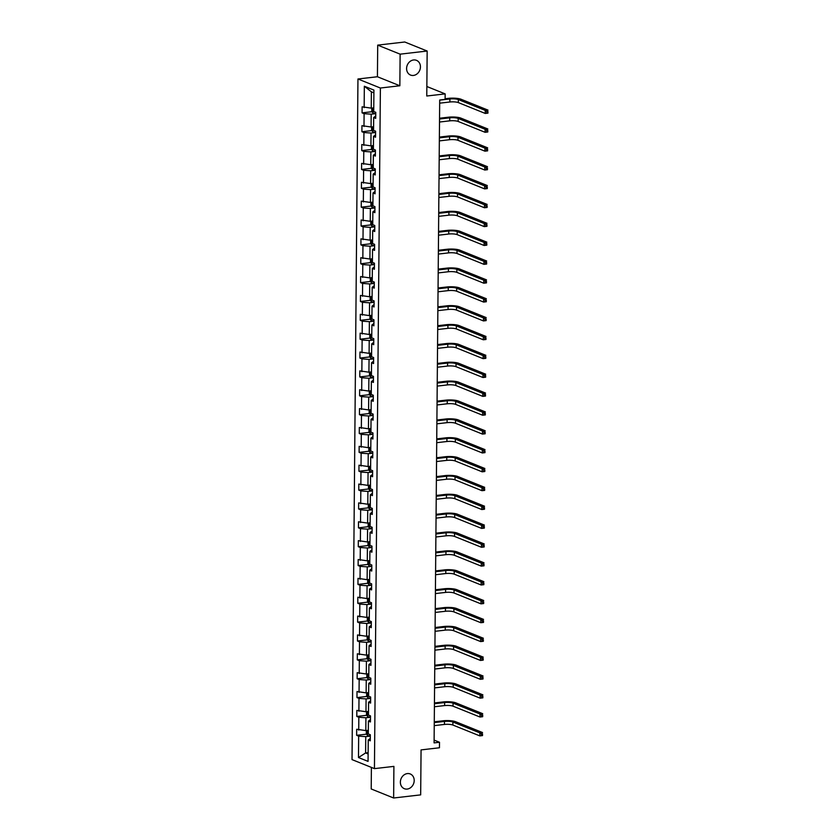 <?xml version="1.0" encoding="UTF-8"?>
<svg xmlns="http://www.w3.org/2000/svg" width="840" height="840" viewBox="0 0 840 840"><rect width="100%" height="100%" fill="white"/><g stroke="black" fill="none" stroke-linecap="round" stroke-linejoin="round"><path stroke-width="1.26" d="M407.348 773.587A7.938 6.741 -68.1 0 1 410.245 773.966A7.938 6.741 -68.1 0 1 414.026 782.208A7.938 6.741 -68.1 0 1 407.221 789.065A7.938 6.741 -68.1 0 1 404.324 788.687A7.938 6.741 -68.1 0 1 400.544 780.444A7.938 6.741 -68.1 0 1 407.348 773.587M413.584 59.965A7.938 6.741 -68.1 0 1 416.472 60.343A7.938 6.741 -68.1 0 1 420.263 68.586A7.938 6.741 -68.1 0 1 413.448 75.442A7.938 6.741 -68.1 0 1 410.55 75.064A7.938 6.741 -68.1 0 1 406.77 66.832A7.938 6.741 -68.1 0 1 413.584 59.965M377.706 45.129L377.423 76.745L399.851 85.775L400.124 54.159L377.706 45.129L404.744 42L427.161 51.03L426.772 96.012L445.158 93.891L426.856 86.51M400.124 54.159L427.161 51.03M371.395 767.403L371.207 788.97L393.635 798L420.672 794.871L421.06 749.9L439.457 747.768L439.499 742.266L434.112 740.103M357.956 78.992L352.023 759.601L374.441 768.631L380.383 88.022L357.956 78.992L377.423 76.745M370.314 736.102L365.757 736.627L365.61 752.955L358.481 757.533L358.669 736.134L356.643 735.315L366.597 734.16M368.13 752.661L365.61 752.955L368.12 753.963M365.757 736.627L358.669 736.134M370.482 717.245L365.925 717.77L365.81 730.59L356.695 729.267L356.643 735.315M358.722 730.086L358.838 717.266L356.8 716.447L366.755 715.302M370.65 698.376L366.082 698.912L365.978 711.722L356.853 710.409L356.8 716.447M358.89 711.228L358.995 698.408L356.969 697.589L366.923 696.433M370.808 679.518L366.251 680.043L366.135 692.864L357.021 691.541L356.969 697.589M359.048 692.36L359.163 679.55L357.137 678.731L367.091 677.575M370.976 660.66L366.419 661.185L366.303 673.995L357.189 672.683L357.137 678.731M359.216 673.501L359.331 660.681L357.294 659.862L367.248 658.718M371.144 641.792L366.576 642.317L366.471 655.137L357.346 653.814L357.294 659.862M359.383 654.633L359.489 641.823L357.462 641.004L367.416 639.849M371.301 622.933L366.744 623.458L366.629 636.279L357.514 634.956L357.462 641.004M359.541 635.775L359.656 622.954L357.63 622.135L367.584 620.991M371.469 604.065L366.912 604.601L366.796 617.411L357.683 616.098L357.63 622.135M359.709 616.917L359.825 604.097L357.788 603.278L367.752 602.133M371.637 585.207L367.07 585.732L366.965 598.553L357.84 597.23L357.788 603.278M359.877 598.049L359.982 585.239L357.956 584.42L367.909 583.264M371.794 566.349L367.238 566.874L367.122 579.684L358.008 578.372L357.956 584.42M360.034 579.191L360.15 566.37L358.124 565.551L368.078 564.407M371.963 547.481L367.406 548.005L367.29 560.826L358.176 559.514L358.124 565.551M360.203 560.322L360.318 547.512L358.281 546.693L368.245 545.538M372.131 528.623L367.563 529.148L367.458 541.968L358.334 540.645L358.281 546.693M360.37 541.464L360.476 528.644L358.449 527.835L368.403 526.68M372.288 509.754L367.731 510.29L367.616 523.1L358.502 521.787L358.449 527.835M360.528 522.606L360.644 509.786L358.617 508.967L368.571 507.822M372.456 490.896L367.899 491.421L367.784 504.242L358.669 502.919L358.617 508.967M360.696 503.738L360.812 490.928L358.774 490.108L368.739 488.954M372.624 472.038L368.067 472.563L367.952 485.384L358.827 484.06L358.774 490.108M360.864 484.88L360.969 472.059L358.943 471.24L368.897 470.096M372.781 453.169L368.225 453.695L368.12 466.515L358.995 465.203L358.943 471.24M361.022 466.011L361.137 453.201L359.111 452.382L369.065 451.227M372.95 434.312L368.393 434.837L368.277 447.657L359.163 446.334L359.111 452.382M361.19 447.153L361.305 434.332L359.268 433.524L369.233 432.369M373.118 415.454L368.56 415.979L368.445 428.788L359.331 427.476L359.268 433.524M361.358 428.295L361.463 415.475L359.436 414.656L369.39 413.511M373.275 396.585L368.718 397.11L368.613 409.931L359.489 408.608L359.436 414.656M361.526 409.427L361.631 396.617L359.604 395.798L369.558 394.643M373.443 377.727L368.886 378.252L368.77 391.072L359.656 389.75L359.604 395.798M361.683 390.569L361.798 377.748L359.772 376.929L369.726 375.784M373.611 358.858L369.054 359.394L368.939 372.204L359.825 370.892L359.772 376.929M361.851 371.711L361.967 358.89L359.93 358.071L369.883 356.916M373.769 340.001L369.212 340.526L369.106 353.346L359.982 352.023L359.93 358.071M362.019 352.842L362.124 340.032L360.098 339.213L370.052 338.058M373.937 321.143L369.38 321.668L369.264 334.478L360.15 333.165L360.098 339.213M362.177 333.984L362.292 321.163L360.266 320.344L370.219 319.2M374.105 302.274L369.548 302.799L369.432 315.619L360.318 314.296L360.266 320.344M362.344 315.116L362.46 302.306L360.423 301.487L370.377 300.332M374.262 283.416L369.705 283.941L369.6 296.762L360.476 295.439L360.423 301.487M362.512 296.257L362.618 283.437L360.591 282.618L370.545 281.474M374.43 264.548L369.873 265.083L369.757 277.893L360.644 276.581L360.591 282.618M362.67 277.399L362.786 264.579L360.759 263.76L370.713 262.615M374.598 245.69L370.041 246.215L369.925 259.035L360.812 257.712L360.759 263.76M362.838 258.531L362.954 245.721L360.917 244.902L370.87 243.747M374.756 226.832L370.199 227.357L370.094 240.167L360.969 238.854L360.917 244.902M363.006 239.673L363.111 226.853L361.084 226.034L371.038 224.889M374.923 207.963L370.367 208.488L370.251 221.309L361.137 219.996L361.084 226.034M363.163 220.804L363.279 207.995L361.253 207.175L371.207 206.021M375.092 189.105L370.534 189.63L370.419 202.451L361.305 201.128L361.253 207.175M363.332 201.947L363.447 189.126L361.41 188.317L371.364 187.162M375.249 170.237L370.692 170.772L370.587 183.582L361.463 182.27L361.41 188.317M363.5 183.089L363.605 170.268L361.578 169.449L371.532 168.304M375.417 151.379L370.86 151.903L370.745 164.724L361.631 163.401L361.578 169.449M363.657 164.22L363.772 151.41L361.746 150.591L371.7 149.436M375.585 132.52L371.028 133.046L370.913 145.856L361.798 144.543L361.746 150.591M363.825 145.362L363.941 132.542L361.904 131.722L371.858 130.578M375.743 113.652L371.185 114.177L371.081 126.998L361.956 125.685L361.904 131.722M363.993 126.493L364.098 113.683L362.072 112.864L372.026 111.71M373.894 92.82L371.385 91.812L371.238 108.139L362.124 106.817L362.072 112.864M364.151 107.636L364.34 86.236L373.916 90.09L373.727 111.489L375.764 112.308L375.711 118.356L373.674 117.537L373.569 130.358L375.596 131.177L375.543 137.214L373.517 136.405L373.401 149.216L375.428 150.034L375.375 156.083L373.349 155.264L373.233 168.084L375.27 168.893L375.218 174.941L373.181 174.122L373.076 186.942L375.102 187.761L375.05 193.809L373.023 192.99L372.907 205.8L374.934 206.619L374.881 212.667L372.855 211.848L372.74 224.668L374.776 225.488L374.724 231.525L372.687 230.706L372.582 243.527L374.608 244.346L374.556 250.394L372.519 249.575L372.414 262.395L374.441 263.204L374.388 269.252L372.362 268.433L372.246 281.253L374.283 282.072L374.22 288.12L372.194 287.301L372.078 300.111L374.115 300.93L374.062 306.978L372.026 306.159L371.921 318.98L373.947 319.798L373.894 325.836L371.868 325.017L371.753 337.838L373.779 338.656L373.727 344.705L371.7 343.885L371.584 356.695L373.622 357.514L373.569 363.562L371.532 362.744L371.427 375.564L373.454 376.383L373.401 382.421L371.375 381.612L371.259 394.422L373.286 395.241L373.233 401.289L371.207 400.47L371.091 413.291L373.128 414.11L373.076 420.147L371.038 419.328L370.933 432.149L372.96 432.968L372.907 439.016L370.881 438.197L370.766 451.007L372.792 451.826L372.74 457.874L370.713 457.055L370.598 469.875L372.635 470.694L372.582 476.731L370.545 475.923L370.44 488.733L372.467 489.552L372.414 495.6L370.387 494.781L370.272 507.602L372.298 508.41L372.246 514.458L370.219 513.639L370.104 526.46L372.141 527.279L372.089 533.327L370.052 532.508L369.947 545.317L371.973 546.137L371.921 552.184L369.894 551.365L369.779 564.186L371.805 565.005L371.753 571.043L369.726 570.234L369.611 583.044L371.647 583.863L371.595 589.911L369.558 589.092L369.453 601.913L371.48 602.721L371.427 608.769L369.401 607.95L369.285 620.771L371.312 621.59L371.259 627.638L369.233 626.819L369.117 639.629L371.154 640.448L371.102 646.496L369.065 645.676L368.959 658.497L370.986 659.316L370.933 665.353L368.907 664.534L368.792 677.355L370.818 678.174L370.766 684.222L368.739 683.403L368.624 696.213L370.661 697.032L370.608 703.08L368.571 702.261L368.466 715.082L370.493 715.9L370.44 721.949L368.413 721.13L368.298 733.94L370.325 734.759L370.272 740.807L368.245 739.988L368.056 761.387L358.481 757.533M445.158 93.891L445.106 99.383L439.698 100.013L434.091 742.896L439.499 742.266M368.413 721.13L370.461 719.565M368.33 730.296L365.81 730.59M365.925 717.77L358.838 717.266M368.571 702.261L370.629 700.707M368.498 711.428L365.978 711.722M366.082 698.912L358.995 698.408M368.739 683.403L370.786 681.849M368.655 692.57L366.135 692.864M366.251 680.043L359.163 679.55M368.907 664.534L370.955 662.981M368.823 673.712L366.303 673.995M366.419 661.185L359.331 660.681M369.065 645.676L371.123 644.123M368.991 654.843L366.471 655.137M366.576 642.317L359.489 641.823M369.233 626.819L371.28 625.254M369.149 635.985L366.629 636.279M366.744 623.458L359.656 622.954M369.401 607.95L371.448 606.396M369.317 617.127L366.796 617.411M366.912 604.601L359.825 604.097M369.558 589.092L371.616 587.538M369.485 598.259L366.965 598.553M367.07 585.732L359.982 585.239M369.726 570.234L371.774 568.67M369.642 579.4L367.122 579.684M367.238 566.874L360.15 566.37M369.894 551.365L371.942 549.812M369.81 560.532L367.29 560.826M367.406 548.005L360.318 547.512M370.052 532.508L372.11 530.954M369.978 541.674L367.458 541.968M367.563 529.148L360.476 528.644M370.219 513.639L372.267 512.085M370.135 522.816L367.616 523.1M367.731 510.29L360.644 509.786M370.387 494.781L372.435 493.227M370.304 503.947L367.784 504.242M367.899 491.421L360.812 490.928M370.545 475.923L372.603 474.358M370.471 485.09L367.952 485.384M368.067 472.563L360.969 472.059M370.713 457.055L372.76 455.501M370.629 466.221L368.12 466.515M368.225 453.695L361.137 453.201M370.881 438.197L372.929 436.643M370.797 447.363L368.277 447.657M368.393 434.837L361.305 434.332M371.038 419.328L373.096 417.774M370.965 428.505L368.445 428.788M368.56 415.979L361.463 415.475M371.207 400.47L373.254 398.916M371.123 409.637L368.613 409.931M368.718 397.11L361.631 396.617M371.375 381.612L373.422 380.048M371.291 390.779L368.77 391.072M368.886 378.252L361.798 377.748M371.532 362.744L373.59 361.19M371.459 371.91L368.939 372.204M369.054 359.394L361.967 358.89M371.7 343.885L373.748 342.332M371.616 353.052L369.106 353.346M369.212 340.526L362.124 340.032M371.868 325.017L373.916 323.463M371.784 334.194L369.264 334.478M369.38 321.668L362.292 321.163M372.026 306.159L374.084 304.605M371.952 315.326L369.432 315.619M369.548 302.799L362.46 302.306M372.194 287.301L374.241 285.737M372.12 296.468L369.6 296.762M369.705 283.941L362.618 283.437M372.362 268.433L374.409 266.878M372.278 277.61L369.757 277.893M369.873 265.083L362.786 264.579M372.519 249.575L374.577 248.021M372.445 258.741L369.925 259.035M370.041 246.215L362.954 245.721M372.687 230.706L374.735 229.152M372.614 239.883L370.094 240.167M370.199 227.357L363.111 226.853M372.855 211.848L374.903 210.294M372.771 221.015L370.251 221.309M370.367 208.488L363.279 207.995M373.023 192.99L375.07 191.425M372.939 202.157L370.419 202.451M370.534 189.63L363.447 189.126M373.181 174.122L375.239 172.567M373.107 183.298L370.587 183.582M370.692 170.772L363.605 170.268M373.349 155.264L375.396 153.709M373.264 164.43L370.745 164.724M370.86 151.903L363.772 151.41M373.517 136.405L375.564 134.841M373.433 145.572L370.913 145.856M371.028 133.046L363.941 132.542M373.674 117.537L375.732 115.983M373.601 126.704L371.081 126.998M371.185 114.177L364.098 113.683M399.851 85.775L380.383 88.022M393.635 798L393.907 766.385L374.441 768.631M373.758 107.846L371.238 108.139M368.245 739.988L370.293 738.433M371.385 91.812L364.34 86.236M371.784 108.077L371.763 111.342L372.96 113.033A3.287 0.724 0.5 0 0 375.564 113.411L375.753 113.421M439.677 103.173L449.873 101.997A6.195 1.365 -179.5 0 1 458.315 102.585L485.247 113.442L485.279 110.418L487.977 110.103L461.044 99.257A9.303 2.058 0.5 0 0 448.392 98.364L445.116 98.742M373.748 109.484A3.287 0.724 -179.5 0 1 373.58 109.452L373.569 110.901A3.287 0.724 0.5 0 0 373.737 110.943M439.698 100.149L449.904 98.973A6.195 1.365 -179.5 0 1 458.336 99.561L485.279 110.418L486.864 111.552L486.854 112.76L487.935 112.633L487.945 111.426L486.864 111.552M487.945 111.426L487.956 113.127L485.247 113.442L486.854 112.76M371.627 126.934L371.595 130.2L372.803 131.901A3.287 0.724 0.5 0 0 375.406 132.279L375.585 132.279M439.509 122.031L449.715 120.855A6.195 1.365 -179.5 0 1 458.147 121.454L485.09 132.3L485.111 129.276L487.82 128.971L460.877 118.115A9.303 2.058 0.5 0 0 448.224 117.222L439.541 118.23M373.58 128.352A3.287 0.724 -179.5 0 1 373.422 128.321L373.401 129.77A3.287 0.724 0.5 0 0 373.569 129.801M439.541 119.007L449.736 117.831A6.195 1.365 -179.5 0 1 458.178 118.43L485.111 129.276L486.707 130.41L486.696 131.618L487.778 131.492L487.788 130.284L486.707 130.41M487.788 130.284L487.788 131.985L485.09 132.3L486.696 131.618M371.459 145.792L371.427 149.058L372.635 150.759A3.287 0.724 0.5 0 0 375.239 151.137L375.417 151.148M439.341 140.9L449.547 139.713A6.195 1.365 -179.5 0 1 457.989 140.311L484.921 151.168L484.953 148.145L487.652 147.829L460.719 136.983A9.303 2.058 0.5 0 0 448.056 136.08L439.383 137.088M373.422 147.21A3.287 0.724 -179.5 0 1 373.254 147.178L373.244 148.628A3.287 0.724 0.5 0 0 373.401 148.659M439.373 137.876L449.579 136.7A6.195 1.365 -179.5 0 1 458.01 137.287L484.953 148.145L486.538 149.268L486.528 150.476L487.61 150.36L487.62 149.142L486.538 149.268M487.62 149.142L487.631 150.853L484.921 151.168L486.528 150.476M371.291 164.661L371.269 167.927L372.467 169.617A3.287 0.724 0.5 0 0 375.07 169.995L375.26 170.006M439.183 159.758L449.379 158.582A6.195 1.365 -179.5 0 1 457.821 159.18L484.754 170.027L484.785 167.003L487.483 166.688L460.551 155.841A9.303 2.058 0.5 0 0 447.899 154.948L439.215 155.946M373.254 166.078A3.287 0.724 -179.5 0 1 373.086 166.036L373.076 167.496A3.287 0.724 0.5 0 0 373.244 167.528M439.205 156.734L449.411 155.558A6.195 1.365 -179.5 0 1 457.842 156.156L484.785 167.003L486.37 168.137L486.36 169.344L487.442 169.218L487.452 168.011L486.37 168.137M487.452 168.011L487.463 169.712L484.754 170.027L486.36 169.344M371.133 183.519L371.102 186.784L372.309 188.486A3.287 0.724 0.5 0 0 374.913 188.864L375.092 188.864M439.016 178.616L449.221 177.44A6.195 1.365 -179.5 0 1 457.653 178.038L484.596 188.885L484.617 185.861L487.326 185.556L460.383 174.699A9.303 2.058 0.5 0 0 447.731 173.806L439.047 174.815M373.086 184.936A3.287 0.724 -179.5 0 1 372.929 184.905L372.907 186.354A3.287 0.724 0.5 0 0 373.076 186.386M439.047 175.602L449.243 174.416A6.195 1.365 -179.5 0 1 457.685 175.014L484.617 185.861L486.213 186.995L486.203 188.202L487.284 188.076L487.294 186.869L486.213 186.995M487.294 186.869L487.294 188.58L484.596 188.885L486.203 188.202M370.965 202.388L370.933 205.653L372.11 207.302A3.287 0.724 0.5 0 0 374.745 207.722L374.923 207.732M438.848 197.484L449.054 196.308A6.195 1.365 -179.5 0 1 457.495 196.896L484.428 207.753L484.459 204.729L487.158 204.414L460.226 193.567A9.303 2.058 0.5 0 0 447.562 192.675L438.89 193.672M372.11 207.302L372.151 202.251M372.75 205.212A3.287 0.724 0.5 0 0 372.907 205.244L372.624 203.753M438.879 194.46L449.075 193.284A6.195 1.365 -179.5 0 1 457.517 193.872L484.459 204.729L486.045 205.853L486.034 207.071L487.116 206.945L487.127 205.737L486.045 205.853M487.127 205.737L487.137 207.438L484.428 207.753L486.034 207.071M370.797 221.246L370.776 224.511L371.973 226.212A3.287 0.724 0.5 0 0 374.577 226.59L374.766 226.59M438.69 216.342L448.886 215.166A6.195 1.365 -179.5 0 1 457.328 215.765L484.26 226.611L484.292 223.587L486.99 223.272L460.058 212.425A9.303 2.058 0.5 0 0 447.405 211.533L438.721 212.531M372.76 222.663A3.287 0.724 -179.5 0 1 372.593 222.632L372.582 224.081A3.287 0.724 0.5 0 0 372.75 224.112M438.711 213.318L448.917 212.142A6.195 1.365 -179.5 0 1 457.349 212.741L484.292 223.587L485.877 224.721L485.867 225.928L486.948 225.803L486.959 224.595L485.877 224.721M486.959 224.595L486.969 226.296L484.26 226.611L485.867 225.928M370.639 240.103L370.608 243.369L371.816 245.07A3.287 0.724 0.5 0 0 374.419 245.448L374.598 245.448M438.522 235.21L448.728 234.024A6.195 1.365 -179.5 0 1 457.159 234.623L484.103 245.469L484.124 242.456L486.832 242.141L459.89 231.284A9.303 2.058 0.5 0 0 447.237 230.391L438.554 231.399M372.593 241.521A3.287 0.724 -179.5 0 1 372.435 241.49L372.414 242.939A3.287 0.724 0.5 0 0 372.582 242.97M438.554 232.186L448.749 231A6.195 1.365 -179.5 0 1 457.191 231.599L484.124 242.456L485.719 243.579L485.709 244.787L486.791 244.671L486.801 243.453L485.719 243.579M486.801 243.453L486.801 245.165L484.103 245.469L485.709 244.787M370.471 258.972L370.44 262.238L371.647 263.928A3.287 0.724 0.5 0 0 374.252 264.306L374.43 264.317M438.354 254.069L448.56 252.893A6.195 1.365 -179.5 0 1 457.002 253.481L483.935 264.338L483.966 261.314L486.665 260.998L459.732 250.152A9.303 2.058 0.5 0 0 447.069 249.26L438.396 250.257M372.435 260.379A3.287 0.724 -179.5 0 1 372.267 260.348L372.256 261.807A3.287 0.724 0.5 0 0 372.414 261.839M438.386 251.045L448.581 249.869A6.195 1.365 -179.5 0 1 457.023 250.467L483.966 261.314L485.552 262.447L485.541 263.655L486.623 263.529L486.633 262.322L485.552 262.447M486.633 262.322L486.644 264.022L483.935 264.338L485.541 263.655M370.304 277.83L370.282 281.096L371.48 282.796A3.287 0.724 0.5 0 0 374.084 283.175L374.272 283.175M438.197 272.927L448.392 271.75A6.195 1.365 -179.5 0 1 456.834 272.349L483.767 283.195L483.798 280.171L486.497 279.867L459.564 269.01A9.303 2.058 0.5 0 0 446.901 268.118L438.228 269.125M372.267 279.248A3.287 0.724 -179.5 0 1 372.099 279.216L372.089 280.665A3.287 0.724 0.5 0 0 372.256 280.697M438.218 269.913L448.423 268.727A6.195 1.365 -179.5 0 1 456.855 269.325L483.798 280.171L485.384 281.306L485.373 282.513L486.455 282.387L486.465 281.18L485.384 281.306M486.465 281.18L486.476 282.891L483.767 283.195L485.373 282.513M370.146 296.699L370.115 299.954L371.312 301.655A3.287 0.724 0.5 0 0 373.926 302.032L374.105 302.043M438.029 291.795L448.235 290.619A6.195 1.365 -179.5 0 1 456.666 291.207L483.609 302.064L483.63 299.04L486.339 298.725L459.396 287.879A9.303 2.058 0.5 0 0 446.744 286.986L438.06 287.983M372.099 298.106A3.287 0.724 -179.5 0 1 371.942 298.074L371.921 299.523A3.287 0.724 0.5 0 0 372.089 299.555M438.05 288.771L448.256 287.595A6.195 1.365 -179.5 0 1 456.697 288.183L483.63 299.04L485.226 300.163L485.216 301.381L486.297 301.256L486.308 300.048L485.226 300.163M486.308 300.048L486.308 301.749L483.609 302.064L485.216 301.381M369.978 315.556L369.947 318.822L371.154 320.512A3.287 0.724 0.5 0 0 373.758 320.901L373.937 320.901M437.861 310.653L448.067 309.477A6.195 1.365 -179.5 0 1 456.509 310.076L483.441 320.922L483.462 317.898L486.171 317.583L459.239 306.737A9.303 2.058 0.5 0 0 446.576 305.844L437.892 306.842M371.931 316.974A3.287 0.724 -179.5 0 1 371.774 316.932L371.763 318.392A3.287 0.724 0.5 0 0 371.921 318.423M437.892 307.629L448.088 306.453A6.195 1.365 -179.5 0 1 456.53 307.052L483.462 317.898L485.058 319.032L485.048 320.24L486.129 320.114L486.14 318.906L485.058 319.032M486.14 318.906L486.14 320.607L483.441 320.922L485.048 320.24M369.81 334.415L369.789 337.68L370.955 339.339A3.287 0.724 0.5 0 0 373.59 339.759L373.779 339.759M437.703 329.522L447.899 328.335A6.195 1.365 -179.5 0 1 456.341 328.933L483.273 339.78L483.305 336.767L486.003 336.452L459.07 325.594A9.303 2.058 0.5 0 0 446.407 324.702L437.735 325.71M370.955 339.339L370.997 334.278M371.774 335.832A3.287 0.724 -179.5 0 1 371.606 335.8L371.595 337.25A3.287 0.724 0.5 0 0 371.763 337.281M437.724 326.498L447.93 325.311A6.195 1.365 -179.5 0 1 456.362 325.909L483.305 336.767L484.89 337.89L484.88 339.098L485.961 338.971L485.971 337.764L484.89 337.89M485.971 337.764L485.982 339.476L483.273 339.78L484.88 339.098M369.653 353.283L369.621 356.548L370.818 358.239A3.287 0.724 0.5 0 0 373.433 358.617L373.611 358.628M437.535 348.38L447.741 347.204A6.195 1.365 -179.5 0 1 456.173 347.792L483.116 358.649L483.137 355.625L485.846 355.31L458.903 344.463A9.303 2.058 0.5 0 0 446.25 343.57L437.567 344.568M371.606 354.69A3.287 0.724 -179.5 0 1 371.448 354.659L371.427 356.108A3.287 0.724 0.5 0 0 371.595 356.149M437.556 345.356L447.762 344.18A6.195 1.365 -179.5 0 1 456.204 344.778L483.137 355.625L484.733 356.758L484.722 357.966L485.804 357.84L485.814 356.632L484.733 356.758M485.814 356.632L485.814 358.334L483.116 358.649L484.722 357.966M369.485 372.141L369.453 375.406L370.661 377.108A3.287 0.724 0.5 0 0 373.264 377.486L373.443 377.486M437.367 367.238L447.573 366.062A6.195 1.365 -179.5 0 1 456.005 366.66L482.947 377.506L482.969 374.483L485.678 374.178L458.745 363.321A9.303 2.058 0.5 0 0 446.082 362.429L437.399 363.437M371.438 373.558A3.287 0.724 -179.5 0 1 371.28 373.527L371.269 374.976A3.287 0.724 0.5 0 0 371.427 375.007M437.399 364.214L447.594 363.038A6.195 1.365 -179.5 0 1 456.036 363.636L482.969 374.483L484.565 375.617L484.554 376.824L485.636 376.698L485.646 375.491L484.565 375.617M485.646 375.491L485.646 377.192L482.947 377.506L484.554 376.824M369.317 391.01L369.296 394.264L370.493 395.966A3.287 0.724 0.5 0 0 373.096 396.344L373.286 396.354M437.209 386.106L447.405 384.919A6.195 1.365 -179.5 0 1 455.847 385.518L482.78 396.375L482.811 393.351L485.51 393.036L458.577 382.19A9.303 2.058 0.5 0 0 445.914 381.286L437.241 382.294M371.28 392.417A3.287 0.724 -179.5 0 1 371.112 392.385L371.102 393.834A3.287 0.724 0.5 0 0 371.269 393.866M437.231 383.082L447.437 381.906A6.195 1.365 -179.5 0 1 455.868 382.494L482.811 393.351L484.397 394.475L484.386 395.693L485.468 395.567L485.478 394.349L484.397 394.475M485.478 394.349L485.489 396.06L482.78 396.375L484.386 395.693M369.159 409.868L369.128 413.133L370.325 414.824A3.287 0.724 0.5 0 0 372.939 415.212L373.118 415.212M437.042 404.964L447.248 403.788A6.195 1.365 -179.5 0 1 455.679 404.387L482.622 415.233L482.643 412.209L485.352 411.894L458.409 401.048A9.303 2.058 0.5 0 0 445.757 400.155L437.073 401.153M371.112 411.285A3.287 0.724 -179.5 0 1 370.955 411.243L370.933 412.703A3.287 0.724 0.5 0 0 371.102 412.734M437.062 401.94L447.269 400.764A6.195 1.365 -179.5 0 1 455.711 401.363L482.643 412.209L484.239 413.343L484.229 414.55L485.31 414.425L485.32 413.217L484.239 413.343M485.32 413.217L485.32 414.918L482.622 415.233L484.229 414.55M368.991 428.726L368.959 431.991L370.167 433.692A3.287 0.724 0.5 0 0 372.771 434.07L372.95 434.07M436.874 423.832L447.08 422.646A6.195 1.365 -179.5 0 1 455.511 423.245L482.454 434.091L482.475 431.067L485.184 430.763L458.241 419.906A9.303 2.058 0.5 0 0 445.589 419.013L436.905 420.021M370.944 430.143A3.287 0.724 -179.5 0 1 370.786 430.112L370.776 431.56A3.287 0.724 0.5 0 0 370.933 431.592M436.905 420.808L447.101 419.622A6.195 1.365 -179.5 0 1 455.543 420.221L482.475 431.067L484.071 432.201L484.06 433.409L485.142 433.282L485.153 432.075L484.071 432.201M485.153 432.075L485.153 433.786L482.454 434.091L484.06 433.409M368.823 447.594L368.802 450.86L369.999 452.55A3.287 0.724 0.5 0 0 372.603 452.928L372.792 452.939M436.716 442.691L446.911 441.515A6.195 1.365 -179.5 0 1 455.354 442.103L482.286 452.959L482.318 449.935L485.016 449.62L458.084 438.774A9.303 2.058 0.5 0 0 445.421 437.882L436.748 438.879M370.786 449.001A3.287 0.724 -179.5 0 1 370.619 448.969L370.608 450.419A3.287 0.724 0.5 0 0 370.776 450.461M436.737 439.667L446.943 438.491A6.195 1.365 -179.5 0 1 455.375 439.079L482.318 449.935L483.903 451.07L483.893 452.277L484.974 452.151L484.985 450.944L483.903 451.07M484.985 450.944L484.995 452.644L482.286 452.959L483.893 452.277M368.666 466.452L368.634 469.718L369.8 471.377A3.287 0.724 0.5 0 0 372.445 471.796L372.624 471.796M436.548 461.548L446.744 460.373A6.195 1.365 -179.5 0 1 455.185 460.971L482.129 471.818L482.15 468.794L484.858 468.489L457.916 457.632A9.303 2.058 0.5 0 0 445.263 456.74L436.58 457.748M369.8 471.377L369.852 466.316M370.619 467.87A3.287 0.724 -179.5 0 1 370.451 467.838L370.44 469.287A3.287 0.724 0.5 0 0 370.608 469.319M436.569 458.524L446.775 457.349A6.195 1.365 -179.5 0 1 455.217 457.947L482.15 468.794L483.745 469.928L483.735 471.135L484.817 471.009L484.827 469.802L483.745 469.928M484.827 469.802L484.827 471.503L482.129 471.818L483.735 471.135M368.498 485.31L368.466 488.576L369.673 490.277A3.287 0.724 0.5 0 0 372.278 490.655L372.456 490.665M436.38 480.417L446.586 479.231A6.195 1.365 -179.5 0 1 455.018 479.829L481.961 490.686L481.981 487.662L484.691 487.347L457.748 476.501A9.303 2.058 0.5 0 0 445.095 475.598L436.411 476.606M370.451 486.728A3.287 0.724 -179.5 0 1 370.293 486.696L370.282 488.145A3.287 0.724 0.5 0 0 370.44 488.177M436.411 477.393L446.607 476.217A6.195 1.365 -179.5 0 1 455.049 476.805L481.981 487.662L483.578 488.786L483.567 489.993L484.649 489.878L484.659 488.659L483.578 488.786M484.659 488.659L484.659 490.371L481.961 490.686L483.567 489.993M368.33 504.179L368.308 507.444L369.506 509.135A3.287 0.724 0.5 0 0 372.11 509.523L372.288 509.523M436.223 499.275L446.418 498.099A6.195 1.365 -179.5 0 1 454.86 498.697L481.793 509.544L481.824 506.52L484.523 506.205L457.59 495.358A9.303 2.058 0.5 0 0 444.927 494.466L436.254 495.464M370.293 505.596A3.287 0.724 -179.5 0 1 370.125 505.554L370.115 507.014A3.287 0.724 0.5 0 0 370.282 507.045M436.244 496.251L446.45 495.075A6.195 1.365 -179.5 0 1 454.881 495.673L481.824 506.52L483.409 507.654L483.399 508.862L484.481 508.736L484.491 507.528L483.409 507.654M484.491 507.528L484.502 509.229L481.793 509.544L483.399 508.862M368.172 523.037L368.141 526.302L369.338 528.003A3.287 0.724 0.5 0 0 371.952 528.381L372.131 528.381M436.055 518.133L446.25 516.957A6.195 1.365 -179.5 0 1 454.692 517.556L481.635 528.402L481.656 525.378L484.365 525.073L457.422 514.216A9.303 2.058 0.5 0 0 444.769 513.324L436.086 514.332M370.125 524.454A3.287 0.724 -179.5 0 1 369.957 524.423L369.947 525.871A3.287 0.724 0.5 0 0 370.115 525.903M436.076 515.12L446.281 513.933A6.195 1.365 -179.5 0 1 454.724 514.531L481.656 525.378L483.252 526.512L483.242 527.72L484.323 527.594L484.334 526.386L483.252 526.512M484.334 526.386L484.334 528.097L481.635 528.402L483.242 527.72M368.004 541.905L367.973 545.171L369.18 546.861A3.287 0.724 0.5 0 0 371.784 547.239L371.963 547.25M435.887 537.002L446.093 535.826A6.195 1.365 -179.5 0 1 454.524 536.413L481.467 547.271L481.488 544.247L484.197 543.932L457.254 533.085A9.303 2.058 0.5 0 0 444.602 532.192L435.918 533.19M369.957 543.312A3.287 0.724 -179.5 0 1 369.8 543.28L369.789 544.73A3.287 0.724 0.5 0 0 369.947 544.772M435.918 533.978L446.114 532.802A6.195 1.365 -179.5 0 1 454.556 533.389L481.488 544.247L483.084 545.37L483.074 546.588L484.155 546.462L484.166 545.255L483.084 545.37M484.166 545.255L484.166 546.956L481.467 547.271L483.074 546.588M367.836 560.763L367.815 564.029L369.012 565.73A3.287 0.724 0.5 0 0 371.616 566.107L371.794 566.107M435.729 555.86L445.925 554.683A6.195 1.365 -179.5 0 1 454.367 555.282L481.299 566.129L481.331 563.105L484.029 562.79L457.096 551.943A9.303 2.058 0.5 0 0 444.433 551.05L435.761 552.058M369.8 562.18A3.287 0.724 -179.5 0 1 369.631 562.149L369.621 563.598A3.287 0.724 0.5 0 0 369.779 563.63M435.75 552.836L445.956 551.659A6.195 1.365 -179.5 0 1 454.388 552.258L481.331 563.105L482.916 564.239L482.906 565.446L483.987 565.32L483.998 564.113L482.916 564.239M483.998 564.113L484.008 565.813L481.299 566.129L482.906 565.446M367.679 579.621L367.647 582.887L368.844 584.587A3.287 0.724 0.5 0 0 371.459 584.966L371.637 584.966M435.561 574.728L445.757 573.542A6.195 1.365 -179.5 0 1 454.199 574.14L481.131 584.986L481.163 581.973L483.872 581.658L456.929 570.801A9.303 2.058 0.5 0 0 444.276 569.909L435.593 570.917M369.631 581.038A3.287 0.724 -179.5 0 1 369.464 581.007L369.453 582.456A3.287 0.724 0.5 0 0 369.621 582.488M435.582 571.704L445.788 570.518A6.195 1.365 -179.5 0 1 454.23 571.116L481.163 581.973L482.759 583.097L482.748 584.304L483.83 584.188L483.84 582.971L482.759 583.097M483.84 582.971L483.84 584.682L481.131 584.986L482.748 584.304M367.51 598.49L367.479 601.755L368.687 603.446A3.287 0.724 0.5 0 0 371.291 603.824L371.469 603.834M435.393 593.586L445.599 592.41A6.195 1.365 -179.5 0 1 454.031 592.998L480.974 603.855L480.995 600.831L483.704 600.516L456.761 589.67A9.303 2.058 0.5 0 0 444.108 588.777L435.425 589.775M369.464 599.897A3.287 0.724 -179.5 0 1 369.306 599.865L369.296 601.325A3.287 0.724 0.5 0 0 369.453 601.356M435.425 590.562L445.62 589.386A6.195 1.365 -179.5 0 1 454.062 589.985L480.995 600.831L482.591 601.965L482.58 603.173L483.661 603.047L483.672 601.839L482.591 601.965M483.672 601.839L483.672 603.54L480.974 603.855L482.58 603.173M367.343 617.348L367.311 620.613L368.519 622.314A3.287 0.724 0.5 0 0 371.123 622.692L371.301 622.692M435.225 612.444L445.431 611.268A6.195 1.365 -179.5 0 1 453.873 611.867L480.806 622.713L480.837 619.689L483.536 619.385L456.603 608.528A9.303 2.058 0.5 0 0 443.94 607.635L435.267 608.643M369.306 618.765A3.287 0.724 -179.5 0 1 369.138 618.734L369.128 620.183A3.287 0.724 0.5 0 0 369.285 620.214M435.257 609.43L445.463 608.244A6.195 1.365 -179.5 0 1 453.894 608.843L480.837 619.689L482.423 620.823L482.412 622.03L483.494 621.904L483.504 620.697L482.423 620.823M483.504 620.697L483.515 622.409L480.806 622.713L482.412 622.03M367.185 636.216L367.154 639.471L368.351 641.172A3.287 0.724 0.5 0 0 370.955 641.55L371.144 641.561M435.068 631.312L445.263 630.137A6.195 1.365 -179.5 0 1 453.705 630.725L480.638 641.582L480.669 638.558L483.368 638.243L456.435 627.396A9.303 2.058 0.5 0 0 443.782 626.504L435.099 627.501M369.138 637.623A3.287 0.724 -179.5 0 1 368.97 637.591L368.959 639.041A3.287 0.724 0.5 0 0 369.128 639.072M435.089 628.288L445.294 627.113A6.195 1.365 -179.5 0 1 453.737 627.7L480.669 638.558L482.265 639.681L482.255 640.899L483.336 640.773L483.346 639.566L482.265 639.681M483.346 639.566L483.346 641.267L480.638 641.582L482.255 640.899M367.017 655.074L366.986 658.34L368.193 660.041A3.287 0.724 0.5 0 0 370.797 660.419L370.976 660.419M434.899 650.171L445.106 648.995A6.195 1.365 -179.5 0 1 453.537 649.593L480.48 660.44L480.501 657.416L483.21 657.101L456.267 646.254A9.303 2.058 0.5 0 0 443.615 645.361L434.931 646.359M368.97 656.492A3.287 0.724 -179.5 0 1 368.812 656.46L368.792 657.909A3.287 0.724 0.5 0 0 368.959 657.941M434.931 647.147L445.127 645.971A6.195 1.365 -179.5 0 1 453.569 646.569L480.501 657.416L482.097 658.55L482.087 659.757L483.168 659.631L483.179 658.424L482.097 658.55M483.179 658.424L483.179 660.125L480.48 660.44L482.087 659.757M366.849 673.932L366.818 677.198L368.025 678.899A3.287 0.724 0.5 0 0 370.629 679.276L370.808 679.276M434.731 669.039L444.938 667.852A6.195 1.365 -179.5 0 1 453.38 668.451L480.312 679.298L480.344 676.284L483.042 675.969L456.11 665.112A9.303 2.058 0.5 0 0 443.447 664.22L434.774 665.227M368.812 675.35A3.287 0.724 -179.5 0 1 368.644 675.318L368.634 676.767A3.287 0.724 0.5 0 0 368.792 676.799M434.763 666.015L444.969 664.828A6.195 1.365 -179.5 0 1 453.401 665.427L480.344 676.284L481.929 677.408L481.919 678.615L483 678.489L483.011 677.282L481.929 677.408M483.011 677.282L483.021 678.993L480.312 679.298L481.919 678.615M366.692 692.8L366.66 696.066L367.857 697.756A3.287 0.724 0.5 0 0 370.461 698.135L370.65 698.145M434.574 687.897L444.769 686.721A6.195 1.365 -179.5 0 1 453.212 687.309L480.144 698.166L480.175 695.142L482.874 694.827L455.942 683.981A9.303 2.058 0.5 0 0 443.289 683.088L434.606 684.086M368.644 694.207A3.287 0.724 -179.5 0 1 368.477 694.176L368.466 695.625A3.287 0.724 0.5 0 0 368.634 695.667M434.595 684.873L444.801 683.697A6.195 1.365 -179.5 0 1 453.233 684.296L480.175 695.142L481.761 696.276L481.751 697.484L482.832 697.357L482.843 696.15L481.761 696.276M482.843 696.15L482.853 697.851L480.144 698.166L481.751 697.484M366.524 711.659L366.492 714.924L367.7 716.625A3.287 0.724 0.5 0 0 370.304 717.003L370.482 717.003M434.406 706.755L444.612 705.579A6.195 1.365 -179.5 0 1 453.044 706.178L479.987 717.024L480.007 714L482.717 713.696L455.774 702.839A9.303 2.058 0.5 0 0 443.121 701.946L434.438 702.954M368.477 713.076A3.287 0.724 -179.5 0 1 368.319 713.045L368.298 714.494A3.287 0.724 0.5 0 0 368.466 714.525M434.438 703.731L444.633 702.555A6.195 1.365 -179.5 0 1 453.075 703.154L480.007 714L481.604 715.134L481.593 716.341L482.675 716.216L482.685 715.008L481.604 715.134M482.685 715.008L482.685 716.709L479.987 717.024L481.593 716.341M366.356 730.527L366.324 733.782L367.531 735.483A3.287 0.724 0.5 0 0 370.135 735.861L370.314 735.872M434.238 725.624L444.444 724.437A6.195 1.365 -179.5 0 1 452.886 725.036L479.819 735.893L479.85 732.869L482.548 732.553L455.616 721.707A9.303 2.058 0.5 0 0 442.953 720.804L434.28 721.812M368.319 731.934A3.287 0.724 -179.5 0 1 368.151 731.903L368.141 733.351A3.287 0.724 0.5 0 0 368.298 733.383M434.269 722.6L444.476 721.424A6.195 1.365 -179.5 0 1 452.907 722.012L479.85 732.869L481.435 733.992L481.425 735.21L482.507 735.084L482.517 733.866L481.435 733.992M482.517 733.866L482.528 735.577L479.819 735.893L481.425 735.21M372.981 107.94L372.929 112.99M375.575 112.235L375.564 113.411M449.904 98.973L449.873 101.997M458.336 99.561L458.315 102.585M372.813 126.798L372.771 131.859M375.417 131.103L375.406 132.279M449.736 117.831L449.715 120.855M458.178 118.43L458.147 121.454M372.645 145.656L372.603 150.717M375.249 149.961L375.239 151.137M449.579 136.7L449.547 139.713M458.01 137.287L457.989 140.311M372.488 164.525L372.435 169.575M375.081 168.829L375.07 169.995M449.411 155.558L449.379 158.582M457.842 156.156L457.821 159.18M372.32 183.383L372.278 188.444M374.923 187.688L374.913 188.864M449.243 174.416L449.221 177.44M457.685 175.014L457.653 178.038M374.756 206.546L374.745 207.722M449.075 193.284L449.054 196.308M457.517 193.872L457.495 196.896M371.983 221.109L371.942 226.17M374.588 225.414L374.577 226.59M448.917 212.142L448.886 215.166M457.349 212.741L457.328 215.765M371.826 239.967L371.784 245.028M374.43 244.272L374.419 245.448M448.749 231L448.728 234.024M457.191 231.599L457.159 234.623M371.658 258.836L371.616 263.886M374.262 263.13L374.252 264.306M448.581 249.869L448.56 252.893M457.023 250.467L457.002 253.481M371.49 277.694L371.448 282.755M374.094 281.998L374.084 283.175M448.423 268.727L448.392 271.75M456.855 269.325L456.834 272.349M371.332 296.562L371.291 301.613M373.937 300.856L373.926 302.032M448.256 287.595L448.235 290.619M456.697 288.183L456.666 291.207M371.165 315.42L371.123 320.471M373.769 319.725L373.758 320.901M448.088 306.453L448.067 309.477M456.53 307.052L456.509 310.076M373.601 338.583L373.59 339.759M447.93 325.311L447.899 328.335M456.362 325.909L456.341 328.933M370.839 353.147L370.797 358.197M373.443 357.441L373.433 358.617M447.762 344.18L447.741 347.204M456.204 344.778L456.173 347.792M370.671 372.005L370.629 377.066M373.275 376.31L373.264 377.486M447.594 363.038L447.573 366.062M456.036 363.636L456.005 366.66M370.503 390.863L370.461 395.923M373.107 395.168L373.096 396.344M447.437 381.906L447.405 384.919M455.868 382.494L455.847 385.518M370.346 409.731L370.304 414.781M372.95 414.036L372.939 415.212M447.269 400.764L447.248 403.788M455.711 401.363L455.679 404.387M370.178 428.589L370.135 433.65M372.781 432.894L372.771 434.07M447.101 419.622L447.08 422.646M455.543 420.221L455.511 423.245M370.01 447.457L369.968 452.508M372.614 451.752L372.603 452.928M446.943 438.491L446.911 441.515M455.375 439.079L455.354 442.103M372.456 470.62L372.445 471.796M446.775 457.349L446.744 460.373M455.217 457.947L455.185 460.971M369.684 485.173L369.642 490.235M372.288 489.479L372.278 490.655M446.607 476.217L446.586 479.231M455.049 476.805L455.018 479.829M369.516 504.042L369.474 509.093M372.12 508.347L372.11 509.523M446.45 495.075L446.418 498.099M454.881 495.673L454.86 498.697M369.358 522.9L369.306 527.961M371.963 527.205L371.952 528.381M446.281 513.933L446.25 516.957M454.724 514.531L454.692 517.556M369.191 541.769L369.149 546.819M371.794 546.063L371.784 547.239M446.114 532.802L446.093 535.826M454.556 533.389L454.524 536.413M369.022 560.626L368.981 565.688M371.627 564.932L371.616 566.107M445.956 551.659L445.925 554.683M454.388 552.258L454.367 555.282M368.865 579.485L368.812 584.546M371.459 583.79L371.459 584.966M445.788 570.518L445.757 573.542M454.23 571.116L454.199 574.14M368.697 598.353L368.655 603.404M371.301 602.648L371.291 603.824M445.62 589.386L445.599 592.41M454.062 589.985L454.031 592.998M368.529 617.211L368.487 622.272M371.133 621.516L371.123 622.692M445.463 608.244L445.431 611.268M453.894 608.843L453.873 611.867M368.372 636.079L368.319 641.13M370.965 640.374L370.955 641.55M445.294 627.113L445.263 630.137M453.737 627.7L453.705 630.725M368.204 654.938L368.161 659.988M370.808 659.243L370.797 660.419M445.127 645.971L445.106 648.995M453.569 646.569L453.537 649.593M368.036 673.796L367.994 678.856M370.639 678.101L370.629 679.276M444.969 664.828L444.938 667.852M453.401 665.427L453.38 668.451M367.878 692.664L367.826 697.715M370.471 696.958L370.461 698.135M444.801 683.697L444.769 686.721M453.233 684.296L453.212 687.309M367.71 711.522L367.668 716.583M370.314 715.827L370.304 717.003M444.633 702.555L444.612 705.579M453.075 703.154L453.044 706.178M367.542 730.38L367.5 735.441M370.146 734.685L370.135 735.861M444.476 721.424L444.444 724.437M452.907 722.012L452.886 725.036"/></g></svg>
